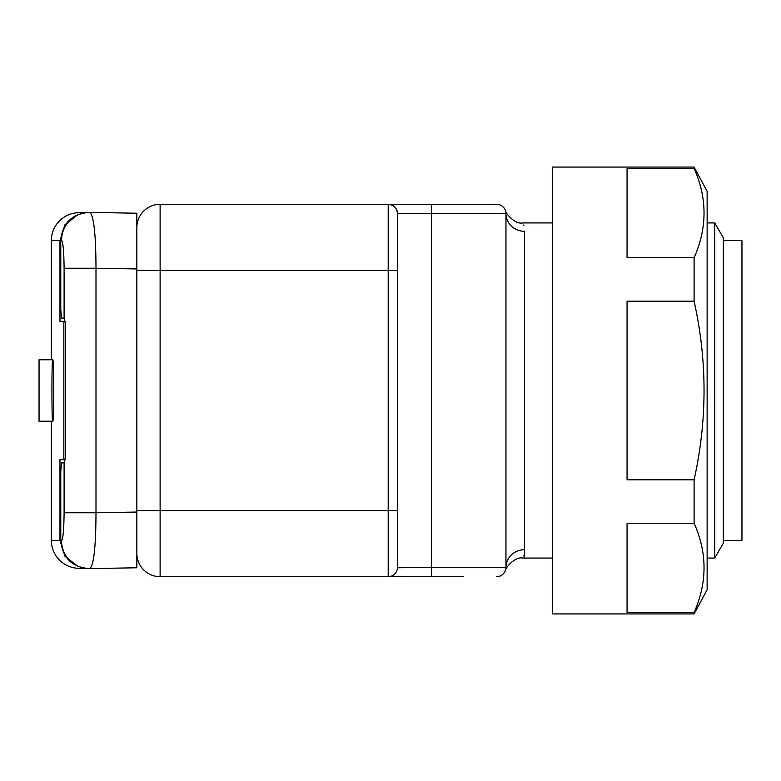 <?xml version="1.0" encoding="UTF-8"?>
<svg xmlns="http://www.w3.org/2000/svg" width="781" height="781" viewBox="0 0 781 781"><rect width="100%" height="100%" fill="white"/><g stroke="black" fill="none" stroke-linecap="round" stroke-linejoin="round"><path stroke-width="1.17" d="M505.483 570.355L505.483 570.355C504.223 570.013 514.035 556.052 522.987 558.073L524.588 558.073L524.588 231.313C522.782 220.154 522.782 220.154 524.588 231.313L524.588 558.073L552.587 558.073M523.866 225.66L523.7 225.026M136.841 270.411L160.115 270.411L160.115 510.589L388.196 510.589L388.196 270.411L160.115 270.411L160.115 204.31A23.274 23.274 0 0 0 136.841 227.583A23.274 23.274 0 0 1 160.115 204.31L496.657 204.31A9.313 9.313 0 0 1 505.961 213.623L505.961 567.377C505.356 571.526 505.356 571.526 505.961 567.377A18.617 17.69 180 0 1 524.588 549.687C522.782 560.846 522.782 560.846 524.588 549.687M397.49 567.767L431.493 567.377L431.493 213.623L397.5 213.623C396.904 208.01 393.809 204.905 388.196 204.31L388.196 270.411L397.5 270.411L397.5 213.623L397.5 567.377A9.313 9.313 0 0 1 388.196 576.69L160.115 576.69A23.274 23.274 0 0 1 136.841 553.417A23.274 23.274 0 0 0 160.115 576.69L160.115 510.589L136.841 510.589M463.221 576.69L388.577 576.681M431.493 204.31L431.493 213.623L505.961 213.623A9.313 9.313 0 0 0 496.657 204.31A9.313 9.313 0 0 1 505.961 213.623A18.617 17.69 180 0 0 524.588 231.313M496.657 576.69A9.313 9.313 0 0 0 505.961 567.377A9.313 9.313 0 0 1 496.657 576.69A9.313 9.313 0 0 0 505.961 567.377L431.493 567.377L431.493 576.69M397.5 213.623A9.313 9.313 0 0 0 388.196 204.31A9.313 9.313 0 0 1 397.5 213.623M523.7 555.965L523.875 555.32M723.333 540.384L741.95 540.384L741.95 240.616L723.333 240.616M723.333 237.824L723.333 543.176L714.732 558.073L714.732 222.927L723.333 237.824M707.127 558.073L714.732 558.073M505.483 210.655L505.483 210.645C504.223 210.987 514.035 224.948 522.987 222.927L552.587 222.927M707.127 222.927L714.732 222.927M60.781 240.314C62.539 223.093 72.028 213.779 89.249 212.393L136.841 213.223L136.841 567.777L89.864 568.597A27.931 27.823 -91 0 1 61.553 540.677C63.056 539.066 63.905 529.762 64.101 512.766L95.995 512.766C95.858 546.622 93.808 565.229 89.864 568.597L89.249 568.607C72.028 567.221 62.539 557.907 60.781 540.686L60.781 471.49L61.494 462.928L64.14 462.879L65.575 456.592L65.575 324.408L64.14 318.121L61.494 318.072L60.781 309.51L60.781 240.314L61.553 240.323C63.056 241.934 63.905 251.238 64.101 268.234L95.995 268.234C95.858 234.378 93.808 215.771 89.864 212.403A27.931 27.823 91 0 0 61.553 240.323M60.781 540.686L61.553 540.677M52.717 359.777L39.05 359.777L39.05 421.223L52.717 421.223C51.663 423.136 51.663 357.913 52.717 359.777C54.143 357.874 54.143 423.117 52.717 421.223M131.247 567.875L106.45 568.314M77.993 214.541L64.93 224.762L59.971 240.616L59.971 321.362L65.292 321.274M65.292 459.726L59.971 459.638L59.971 540.384L64.921 556.218L77.993 566.459M63.847 459.706L63.847 321.294M131.247 213.125L106.45 212.686M59.971 540.384L51.351 540.384A27.931 27.931 0 0 0 79.281 568.314L84.641 568.314L79.281 568.314A27.931 27.931 0 0 1 51.351 540.384L51.351 421.223M51.351 359.777L51.351 240.616A27.931 27.931 0 0 1 79.281 212.686L84.641 212.686L79.281 212.686A27.931 27.931 0 0 0 51.351 240.616A27.931 27.931 0 0 1 79.281 212.686M694.094 613.925L707.127 589.723L707.127 191.277L694.094 167.075L552.587 167.075L552.587 613.925L694.094 613.925L694.094 612.519C707.342 582.606 707.342 552.85 694.094 523.221L694.094 479.798C707.352 420.207 707.352 360.676 694.094 301.202L694.094 257.779C707.342 227.876 707.342 198.11 694.094 168.481L694.094 167.075M694.094 523.221L627.065 523.221L627.065 612.519L694.094 612.519M694.094 301.202L627.065 301.202L627.065 479.798L694.094 479.798M694.094 168.481L627.065 168.481L627.065 257.779L694.094 257.779M388.196 576.69L388.196 510.589L397.5 510.589M64.101 318.121L64.101 268.234M136.841 512.053L95.995 512.766L95.995 268.234L136.841 268.947M64.101 462.879L64.101 512.766M59.971 240.616L51.351 240.616M51.351 540.384A27.931 27.931 0 0 0 79.281 568.314"/></g></svg>
